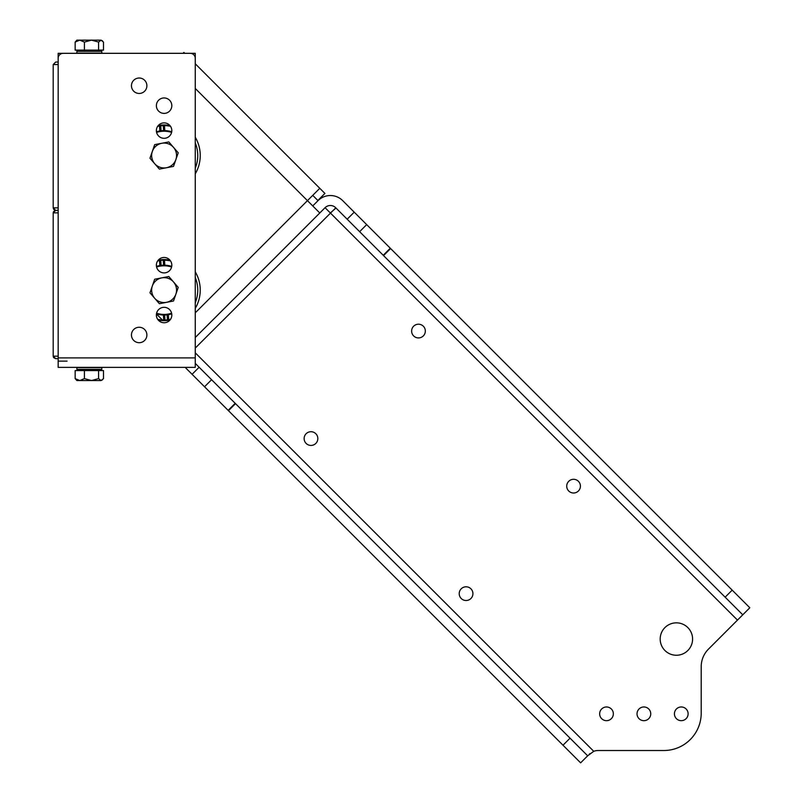 <?xml version="1.0" encoding="UTF-8"?>
<svg xmlns="http://www.w3.org/2000/svg" width="803" height="803" viewBox="0 0 803 803"><rect width="100%" height="100%" fill="white"/><g stroke="black" fill="none" stroke-linecap="round" stroke-linejoin="round"><path stroke-width="1.2" d="M162.417 319.975L156.444 313.993M184.81 53.329L183.907 52.426L184.81 53.329M195.249 63.768L319.785 188.303L307.449 200.64L195.249 88.44M312.738 195.36L317.847 200.469L324.904 193.423L319.785 188.303M587.676 755.804L580.619 762.85L563.003 745.224L570.05 738.178L587.676 755.804L593.748 751.307A12.467 12.467 0 0 1 598.125 750.514L663.83 750.514A37.39 37.39 0 0 0 701.21 713.124L701.21 666.681A24.923 24.923 0 0 1 708.517 649.065L737.475 620.097L325.074 207.696L195.249 337.521M325.074 207.696A7.478 7.478 0 0 1 335.654 207.696L347.167 219.209L354.213 212.163L342.7 200.64A17.445 17.445 0 0 0 318.028 200.64L312.738 205.929M319.785 212.976L307.449 200.64L195.249 312.839M185.152 367.372L192.078 374.298L199.124 367.252L211.59 379.719L204.534 386.765L192.078 374.298M195.249 363.378L199.124 367.252M211.59 379.719L235.189 403.317L228.142 410.373L204.534 386.765M354.213 212.163L366.68 224.619L359.634 231.676L347.167 219.209M359.634 231.676L383.232 255.274L390.288 248.227L366.68 224.619M470.919 588.81A6.856 6.856 0 0 0 459.446 591.881A6.856 6.856 0 0 0 467.838 600.283A6.856 6.856 0 0 0 470.919 588.81M578.421 481.308A6.856 6.856 0 0 0 566.958 484.38A6.856 6.856 0 0 0 575.35 492.771A6.856 6.856 0 0 0 578.421 481.308M423.332 326.219A6.856 6.856 0 0 0 411.859 329.29A6.856 6.856 0 0 0 420.26 337.682A6.856 6.856 0 0 0 423.332 326.219M315.82 433.72A6.856 6.856 0 0 0 304.357 436.792A6.856 6.856 0 0 0 312.748 445.193A6.856 6.856 0 0 0 315.82 433.72M639.037 718.665A6.856 6.856 0 0 1 642.109 707.202A6.856 6.856 0 0 1 650.51 715.593A6.856 6.856 0 0 1 639.037 718.665M676.427 718.665A6.856 6.856 0 0 1 679.499 707.202A6.856 6.856 0 0 1 687.89 715.593A6.856 6.856 0 0 1 676.427 718.665M601.658 718.665A6.856 6.856 0 0 1 604.729 707.202A6.856 6.856 0 0 1 613.121 715.593A6.856 6.856 0 0 1 601.658 718.665M664.924 650.5A16.201 16.201 0 0 1 672.191 623.399A16.201 16.201 0 0 1 692.035 643.243A16.201 16.201 0 0 1 664.924 650.5M563.003 745.224L228.453 410.684L235.51 403.628L570.05 738.178M589.924 753.595L589.312 754.168M725.139 597.181L383.543 255.595L390.599 248.539L749.811 607.761L742.765 614.807L725.139 597.181L732.195 590.135M749.811 607.761L737.475 620.097M195.249 348.09L335.784 207.826M330.364 212.976L335.965 208.007M183.004 53.329L183.907 52.426M58.167 64.551L53.189 64.551L55.678 62.052L58.167 62.052M58.167 210.356L55.678 210.356L58.167 210.356M58.167 358.65L55.678 358.65L53.711 357.686M173.518 300.995L159.385 303.705L149.97 292.824L154.678 279.233L168.811 276.513L178.226 287.394L173.518 300.995M161.744 277.868A12.467 12.467 0 0 0 154.678 298.264A12.467 12.467 0 0 0 175.867 294.189A12.467 12.467 0 0 0 161.744 277.868M200.148 287.544A36.135 36.135 0 0 0 195.249 271.795A36.135 36.135 0 0 1 200.148 287.544A36.135 36.135 0 0 0 195.249 271.795A36.135 36.135 0 0 1 195.249 308.422M170.527 126.312A29.912 29.912 0 0 0 165.167 125.629L164.525 126.302L163.23 125.619A29.912 29.912 0 0 0 160.73 125.79L160.66 125.178L159.406 125.358A0.622 0.622 -141.5 0 1 160.118 125.93L159.546 126.653L159.857 130.959L159.546 126.653L158.813 126.081A29.912 29.912 0 0 0 157.669 126.312M169.925 260.112A30.554 30.554 0 0 0 158.271 260.112M158.271 320.106A30.554 30.554 0 0 0 169.925 320.106M170.527 260.905A29.912 29.912 0 0 0 165.167 260.222L164.525 260.885L163.23 260.202A29.912 29.912 0 0 0 160.73 260.383L160.66 259.76L159.406 259.941A0.622 0.622 -141.5 0 1 160.118 260.513L159.546 261.236L159.857 265.552L159.546 261.236L158.813 260.674A29.912 29.912 0 0 0 157.669 260.905M164.203 265.191L163.852 260.252A0.622 0.622 133.3 0 1 164.485 259.58L163.21 259.58L163.581 265.191M157.669 319.323A29.912 29.912 0 0 0 163.029 319.995L163.671 319.333L164.344 319.965L163.993 315.037M163.712 320.638L164.986 320.638L164.344 319.965A0.622 0.622 -46.7 0 1 163.712 320.638L163.029 319.995A0.622 0.622 -46 0 0 163.671 319.333L163.37 315.027M164.615 315.027L164.966 320.016A29.912 29.912 0 0 0 167.466 319.835L167.536 320.457L168.791 320.277A0.622 0.622 38.5 0 1 168.078 319.704L167.466 319.835L167.104 314.856M167.727 314.766L168.078 319.704L168.65 318.982L169.383 319.554A29.912 29.912 0 0 0 170.527 319.323M161.092 265.371L160.73 260.383L160.118 260.513L160.47 265.452M200.148 152.961A36.135 36.135 0 0 1 195.249 173.839A36.135 36.135 0 0 0 195.249 137.203A36.135 36.135 0 0 1 200.148 152.961M169.925 125.529A30.554 30.554 0 0 0 158.271 125.529M164.203 130.598L163.852 125.659A0.622 0.622 133.3 0 1 164.485 124.997L165.167 125.629L164.525 126.302L164.826 130.608A24.923 24.923 0 0 1 171.732 131.792A24.923 24.923 0 0 0 156.465 131.792A24.923 24.923 0 0 1 159.857 130.959L159.546 126.653A0.622 0.622 -142.1 0 0 158.813 126.081L159.406 125.358M164.485 124.997L163.21 124.997L163.581 130.598M161.092 130.779L160.73 125.79L160.118 125.93L160.47 130.859M173.518 166.402L159.385 169.112L149.97 158.231L154.678 144.64L168.811 141.92L178.226 152.811L173.518 166.402M161.744 143.285A12.467 12.467 0 0 0 154.678 163.671A12.467 12.467 0 0 0 175.867 159.606A12.467 12.467 0 0 0 161.744 143.285M171.732 313.832A24.923 24.923 0 0 1 156.465 313.832A24.923 24.923 0 0 0 171.732 313.832M156.465 266.385A24.923 24.923 0 0 1 171.732 266.385A24.923 24.923 0 0 0 156.465 266.385M58.167 59.563L58.167 53.329L195.249 53.329L195.249 59.563M67.071 361.139L58.167 361.139M195.249 367.372L58.167 367.372L58.167 58.318A4.989 4.989 0 0 1 63.156 53.329L190.271 53.329A4.989 4.989 0 0 1 195.249 58.318L195.249 367.372M131.451 334.971A7.729 7.729 0 0 0 143.034 341.666A7.729 7.729 0 0 0 143.034 328.286A7.729 7.729 0 0 0 131.451 334.971M156.374 315.037A7.729 7.729 0 0 0 167.957 321.722A7.729 7.729 0 0 0 167.957 308.342A7.729 7.729 0 0 0 156.374 315.037M156.374 265.191A7.729 7.729 0 0 0 167.957 271.876A7.729 7.729 0 0 0 167.957 258.496A7.729 7.729 0 0 0 156.374 265.191M156.374 130.598A7.729 7.729 0 0 0 167.957 137.283A7.729 7.729 0 0 0 167.957 123.903A7.729 7.729 0 0 0 156.374 130.598M156.374 105.675A7.729 7.729 0 0 0 167.957 112.36A7.729 7.729 0 0 0 167.957 98.98A7.729 7.729 0 0 0 156.374 105.675M131.451 85.73A7.729 7.729 0 0 0 143.034 92.425A7.729 7.729 0 0 0 143.034 79.045A7.729 7.729 0 0 0 131.451 85.73M102.583 40.953L101.037 40.15L103.497 42.077L103.497 50.117L75.151 50.117L75.151 42.077L76.867 40.15L79.778 40.15L75.151 42.077M101.037 40.15L98.578 42.077L91.492 40.15L84.405 42.077L79.778 40.15L101.037 40.15M98.578 50.117L98.578 42.077M84.405 50.117L84.405 42.077M101.79 51.312L76.867 51.312L76.867 53.108L101.79 53.108L101.79 51.312L97.324 50.117L101.79 51.312M83.954 369.39L101.79 369.39L101.79 367.593L76.867 367.593L76.867 369.39L83.954 369.39M75.151 378.625L79.778 380.552L76.867 380.552L75.151 378.625L75.151 370.584L103.497 370.584L103.497 378.625L101.037 380.552L102.583 379.759M98.578 370.584L98.578 378.625L101.037 380.552L91.492 380.552L98.578 378.625M79.778 380.552L84.405 378.625L91.492 380.552L79.778 380.552M84.405 370.584L84.405 378.625M593.748 751.307L195.249 352.808M55.678 62.052L53.189 64.551L53.189 207.857L58.167 207.857M58.167 212.845L53.189 212.845L53.189 356.161L58.167 356.161M195.249 302.821A33.646 33.646 0 0 0 195.249 277.406M164.525 260.885L164.826 265.201L164.525 260.885A0.622 0.622 134 0 1 165.167 260.222L164.485 259.58M168.65 318.982L168.339 314.666L168.65 318.982A0.622 0.622 37.9 0 0 169.383 319.554L168.791 320.277M160.66 259.76A30.544 30.544 0 0 1 163.21 259.58M159.857 265.552L159.546 261.236A0.622 0.622 -142.1 0 0 158.813 260.674L159.406 259.941M167.536 320.457A30.544 30.544 0 0 1 164.986 320.638M195.249 168.228A33.646 33.646 0 0 0 195.249 142.814M159.546 126.653L159.857 130.959A24.923 24.923 0 0 0 156.465 131.792A24.923 24.923 0 0 1 171.732 131.792A24.923 24.923 0 0 0 164.826 130.608L164.525 126.292A0.622 0.622 134 0 1 165.167 125.629M160.66 125.178A30.544 30.544 0 0 1 163.21 124.997M171.611 266.998A24.301 24.301 0 0 0 156.585 266.998M156.585 313.22A24.301 24.301 0 0 0 171.611 313.22M171.611 132.405A24.301 24.301 0 0 0 156.585 132.405M58.167 357.907L195.249 357.907M55.678 210.356L53.189 207.857L53.711 209.392L55.678 210.356L53.189 212.795M53.339 211.992L54.634 210.587M55.678 358.65L53.189 356.161L53.57 357.496M81.324 50.117L76.867 51.312L81.324 50.117M97.324 370.584L101.79 369.39M81.324 370.584L76.867 369.39"/></g></svg>
